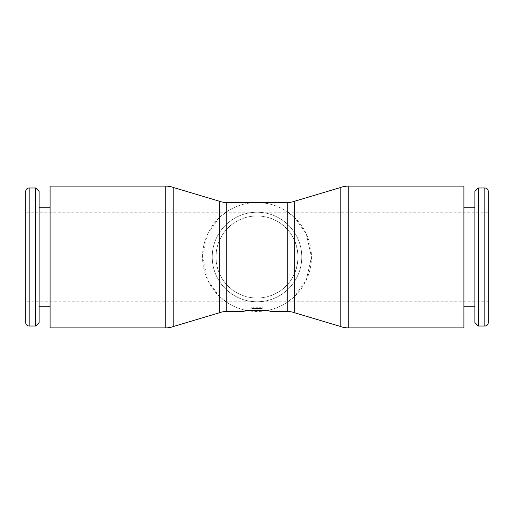 <?xml version="1.0" encoding="UTF-8"?>
<svg xmlns="http://www.w3.org/2000/svg" width="514" height="514" viewBox="0 0 514 514"><rect width="100%" height="100%" fill="white"/><g stroke="black" fill="none" stroke-linecap="round" stroke-linejoin="round"><path stroke-width="0.39" stroke-dasharray="2.57 1.93" d="M463.904 327.881L463.904 186.119M294.67 312.782L294.67 296.34L306.273 280.207L311.465 257L306.273 233.793L294.67 217.66L287.217 211.684C278.042 205.664 267.974 202.619 257 202.535C246.026 202.619 235.958 205.664 226.783 211.684L219.33 217.66L219.33 201.218M294.67 217.66L294.67 201.218M219.33 312.782L219.33 296.34L226.783 302.316C233.195 306.562 240.192 309.351 247.767 310.681L243.944 311.465L243.944 306.993L270.056 306.993L270.056 311.465L266.233 310.681C273.808 309.351 280.805 306.562 287.217 302.316L294.67 296.34M173.199 326.57L173.199 187.43M219.33 217.66L207.727 233.793L202.535 257L207.727 280.207L219.33 296.34M50.096 327.881L50.096 186.119M488.3 301.769L488.3 212.231L25.7 212.231L25.7 301.769L488.3 301.769L488.3 212.231L488.3 301.769M478.322 326.017L478.322 187.983M474.872 322.567L474.872 191.433M35.678 187.983L35.678 326.017M39.128 191.433L39.128 322.567M212.231 257A44.769 44.769 0 0 1 257 212.231A44.769 44.769 0 0 1 301.769 257A44.769 44.769 0 0 1 257 301.769A44.769 44.769 0 0 1 212.231 257A44.769 44.769 0 0 1 257 212.231A44.769 44.769 0 0 1 301.769 257A44.769 44.769 0 0 1 257 301.769A44.769 44.769 0 0 1 212.231 257M340.801 326.57L340.801 187.43M202.535 257A54.465 54.465 0 0 1 257 202.535A54.465 54.465 0 0 1 311.465 257A54.465 54.465 0 0 1 257 311.465A54.465 54.465 0 0 1 202.535 257M298.036 257A41.036 41.036 0 0 0 257 215.964A41.036 41.036 0 0 0 215.964 257C216.902 282.064 235.496 297.914 257 298.036C278.504 297.914 297.098 282.064 298.036 257C297.098 231.936 278.504 216.086 257 215.964C235.496 216.086 216.902 231.936 215.964 257A41.036 41.036 0 0 0 257 298.036A41.036 41.036 0 0 0 298.036 257M270.056 306.993L243.944 306.993M257.745 306.993L251.776 306.993L251.776 308.484L262.224 308.484L251.776 308.484L257.745 308.484L251.776 308.484L251.776 306.993L256.255 306.993L251.776 306.993L251.776 308.484L251.776 306.993L257.745 306.993L257.745 308.484L257.745 306.993L262.224 306.993L262.224 308.484L262.224 306.993L256.255 306.993L256.255 308.484L256.255 306.993L257.745 306.993L257.745 308.484L257.745 306.993L251.776 306.993L251.776 308.484L251.776 306.993L257.745 306.993L257.745 308.484M25.7 301.769L25.7 212.231M25.7 191.433L25.7 322.567M348.254 327.881L348.254 186.119M287.217 211.684L287.217 202.535M287.217 311.465L287.217 302.316M226.783 211.684L226.783 202.535M226.783 311.465L226.783 302.316M165.746 327.881L165.746 186.119M484.85 326.017L484.85 187.983M29.15 187.983L29.15 326.017M253.267 306.993L253.267 308.484M260.733 306.993L260.733 308.484L260.733 306.993M259.236 306.993L259.236 308.484"/><path stroke-width="0.77" d="M348.254 186.119L463.904 186.119L463.904 327.881L348.254 327.881A21.787 21.787 0 0 1 340.801 326.57L340.801 187.43A21.787 21.787 0 0 1 348.254 186.119L348.254 327.881M294.67 312.782L294.67 201.218A21.787 21.787 0 0 1 287.217 202.535L287.217 311.465A21.787 21.787 0 0 1 294.67 312.782L340.801 326.57M226.783 311.465L226.783 202.535A21.787 21.787 0 0 1 219.33 201.218L219.33 312.782A21.787 21.787 0 0 1 226.783 311.465L243.944 311.465C243.135 309.749 270.865 309.749 270.056 311.465L287.217 311.465M173.199 257L173.199 326.57A21.787 21.787 0 0 1 165.746 327.881L165.746 186.119A21.787 21.787 0 0 1 173.199 187.43L173.199 257M165.746 186.119L50.096 186.119L50.096 327.881L165.746 327.881M488.3 212.231L488.3 191.433A3.45 3.45 0 0 0 484.85 187.983L484.85 326.017A3.45 3.45 0 0 0 488.3 322.567L488.3 301.769M478.322 326.017L474.872 322.567L474.872 191.433L478.322 187.983L478.322 326.017L484.85 326.017M29.15 326.017A3.45 3.45 0 0 1 25.7 322.567L25.7 191.433A3.45 3.45 0 0 1 29.15 187.983L29.15 326.017L35.678 326.017L35.678 187.983L29.15 187.983M35.678 326.017L39.128 322.567L39.128 191.433L35.678 187.983M266.233 310.681L247.767 310.681M488.3 191.433L488.3 322.567M219.33 312.782L173.199 326.57M463.904 306.248L474.872 306.248M50.096 306.248L39.128 306.248M226.783 202.535L287.217 202.535M294.67 201.218L340.801 187.43M50.096 207.752L39.128 207.752M463.904 207.752L474.872 207.752M478.322 187.983L484.85 187.983M219.33 201.218L173.199 187.43"/></g></svg>
